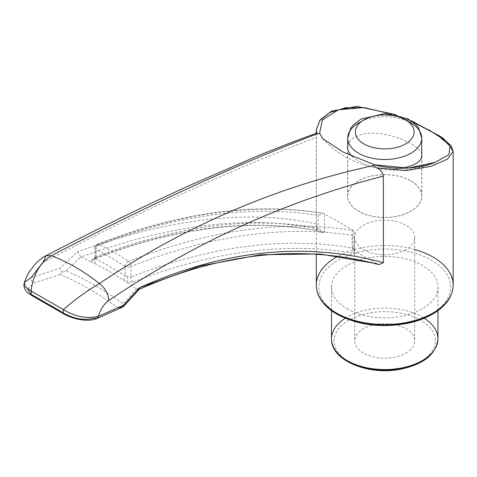 <?xml version="1.0" encoding="UTF-8"?>
<svg xmlns="http://www.w3.org/2000/svg" width="477" height="477" viewBox="0 0 477 477"><rect width="100%" height="100%" fill="white"/><g stroke="black" fill="none" stroke-linecap="round" stroke-linejoin="round"><path stroke-width="0.36" stroke-dasharray="2.38 1.79" d="M405.939 249.692A29.991 17.315 180 0 1 373.252 253.442A29.991 17.315 180 0 1 354.739 237.445A29.991 17.315 180 0 1 384.73 220.13A29.991 17.315 180 0 1 414.722 237.445A29.991 17.315 180 0 1 405.939 249.692M122.094 307.122L123.215 303.789A324.014 187.073 -120 0 0 66.035 270.775L61.861 272.349L60.281 274.454A323.328 186.674 60 0 1 117.879 307.707M376.854 263.745L355.884 251.778L354.524 250.801L352.139 247.67L352.139 229.807L323.639 213.41L322.923 213.195L318.135 215.336C249.87 204.681 175.816 214.99 95.966 246.269A4.054 2.677 68.5 0 1 97.344 244.152A4.054 2.677 68.5 0 1 99.115 244.307C179.746 212.688 254.587 202.385 323.639 213.41M324.569 231.75L322.905 232.716L314.552 230.302A4.054 3.244 -79.8 0 0 318.135 227.97C319.87 229.604 322.017 230.868 324.569 231.75L324.569 213.887M139.636 287.691L136.553 289.08A331.288 191.271 -120 0 0 126.989 282.467A331.288 191.271 -120 0 0 123.191 279.969A331.288 191.271 -120 0 0 94.315 263.298A331.288 191.271 -120 0 0 90.523 261.414L92.89 258.844C172.954 227.797 246.669 218.233 314.033 230.152L322.685 232.609L316.764 229.049L316.323 223.969L316.382 134.132M365.138 107.73L397.919 116.054L428.561 129.637M94.315 263.298A4.054 2.48 116.8 0 0 95.966 259.077L94.786 257.658A4.054 3.637 173.7 0 1 90.523 261.414A331.288 191.271 -120 0 0 80.959 256.978C171.511 224.029 250.115 214.716 316.764 229.049M136.553 289.08L123.215 303.789M66.035 270.775L80.959 256.978M347.101 308.828A53.215 30.725 0 0 0 405.092 315.488A53.215 30.725 0 0 0 437.946 287.106A53.215 30.725 0 0 0 384.73 256.382A53.215 30.725 0 0 0 331.515 287.106A53.215 30.725 0 0 0 347.101 308.828M133.077 282.044A4.054 2.683 68.6 0 1 130.907 277.012L127.842 276.743L126.989 282.467L133.077 282.044C212.432 251.087 286.093 241.493 354.059 253.263C356.319 253.669 356.927 253.174 355.884 251.778M136.637 289.134L137.823 289.628M80.875 256.942L77.566 251.826L59.917 268.259L31.166 277.596C31.047 280.106 31.887 281.943 33.7 283.094L60.281 274.454M316.323 223.969C249.125 209.015 169.538 218.299 77.566 251.826M354.059 253.263A4.054 3.244 100.2 0 1 353.075 248.141C284.733 236.276 210.679 245.899 130.907 277.012L130.907 266.446C210.756 235.161 284.817 224.852 353.075 235.513L354.262 232.573L354.262 249.328L353.075 248.141L353.075 235.513M352.139 247.67C354.632 249.698 354.942 249.853 353.075 248.141M92.89 258.844A4.054 2.683 -111.4 0 0 94.577 258.957A4.054 2.683 -111.4 0 0 95.966 256.835C176.418 225.639 250.473 216.015 318.135 227.97L318.135 215.336M94.786 257.658L94.78 247.927A4.054 2.343 180 0 1 95.966 246.269L95.966 256.835L94.786 257.658M314.033 230.152A4.054 3.244 -79.8 0 0 314.552 230.302C247.426 218.538 174.099 228.089 94.577 258.957L94.166 259.16L94.78 257.592M352.139 229.807L353.29 230.528C284.465 219.426 209.594 229.705 128.659 261.36A4.054 2.677 68.5 0 1 130.907 266.446A4.054 2.343 180 0 1 125.177 266.446A4.054 2.2 -57.1 0 1 128.659 261.36A350.678 202.463 -120 0 0 99.115 244.307A4.054 2.474 117 0 0 95.966 249.578A4.054 2.343 180 0 1 94.78 247.927A4.054 4.054 0 0 1 97.344 244.152C178.279 212.42 253.472 202.105 322.923 213.195M353.29 230.528L354.262 232.573M127.842 276.743L125.177 275.939L125.177 266.446A346.672 200.149 -120 0 0 95.966 249.578L95.966 259.077A335.063 193.447 -120 0 1 125.177 275.939A4.054 2.194 123 0 1 123.191 279.969M412.981 121.999L392.482 114.075M421.728 154.62C420.708 143.422 378.446 127.132 358.477 135.563C352.169 138.014 348.586 141.448 347.733 145.861M352.348 156.522C361.447 165.591 384.736 171.38 401.586 168.262M405.939 353.147A29.991 17.315 0 0 0 414.722 340.9A29.991 17.315 0 0 0 384.73 323.585A29.991 17.315 0 0 0 354.739 340.9A29.991 17.315 0 0 0 373.252 356.897A29.991 17.315 0 0 0 405.939 353.147M358.477 180.908A37.123 21.435 0 0 0 347.602 196.065A37.123 21.435 0 0 0 384.73 217.494A37.123 21.435 0 0 0 421.853 196.065A37.123 21.435 0 0 0 398.939 176.263A37.123 21.435 0 0 0 358.477 180.908M410.888 180.962A36.997 21.358 180 0 1 421.728 196.065A36.997 21.358 180 0 1 384.73 217.423A36.997 21.358 180 0 1 347.733 196.065A36.997 21.358 180 0 1 370.569 176.329A36.997 21.358 180 0 1 410.888 180.962M42.435 262.905L43.145 262.511C141.413 210.804 232.472 169.114 316.323 137.442M43.145 262.106L43.145 262.511M61.861 272.349L59.917 268.259M33.247 295.501L30.588 293.743M27.714 289.086L33.7 283.094M64.675 313.651L62.636 312.411M98.602 316.257L94.416 318.147M414.722 249.531A68.42 39.502 0 0 0 337.799 256.292M432.198 313.484A65.886 38.041 0 0 0 431.023 260.037A65.886 38.041 0 0 0 338.437 260.037A65.886 38.041 0 0 0 337.263 313.484M345.241 318.237A53.215 30.725 180 0 1 422.36 317.104A53.215 30.725 180 0 1 424.22 318.237M407.895 121.474A36.997 21.358 0 0 0 361.566 121.474M348.019 361.071A50.681 29.264 180 0 1 349.337 319.954A50.681 29.264 180 0 1 420.565 320.21A50.681 29.264 180 0 1 421.441 361.071M354.739 237.445L354.739 340.9M414.722 237.445L414.722 340.9M316.311 133.244L316.311 254.223M331.515 287.106L331.515 310.646M437.946 287.106L437.946 310.646M354.262 249.328L354.524 250.801M395.683 114.605L411.168 120.693M322.518 138.515C351.251 170.438 400.847 177.843 435.155 162.377M421.853 196.065L421.853 155.854M347.602 196.065L347.602 147.339M421.728 196.065L421.728 157.07M347.733 196.065L347.733 148.842"/><path stroke-width="0.72" d="M428.561 129.637L446.919 141.633L453.15 151.31L447.492 159.097L430.964 166.378L405.891 170.569L376.997 167.898C380.688 169.979 382.81 172.728 383.365 176.15C287.065 200.626 195.552 242.06 108.828 300.432C103.914 304.105 100.414 309.418 98.34 316.376L123.716 305.089L122.863 307.009L117.879 307.707L98.602 316.257M316.382 134.132L316.746 133.107L316.311 129.78L319.84 120.55L330.102 112.429L345.855 107.677L365.138 107.73M411.168 120.693L441.791 137.167L451.32 146.028L453.15 151.31L453.15 285.037A68.42 39.502 0 0 0 414.722 249.531M383.365 176.15L383.365 262.678L378.959 264.634L376.854 263.745L319.93 253.967L260.591 254.736L200.173 266.005L139.636 287.691M123.716 305.089L139.63 287.661C224.136 249.829 305.381 241.499 383.365 262.678M137.823 289.628L139.224 289.253L139.63 287.661M392.482 114.075L363.516 107.563L338.324 109.793L322.315 120.097L319.673 132.97C319.817 133.697 319.256 133.882 317.986 133.536L316.746 133.107M376.997 167.898L373.491 165.585L373.956 164.738L408.205 168.101L435.155 162.377L448.958 154.572L449.966 145.956L437.361 134.83L412.981 121.999M347.733 145.861L347.602 147.339C347.632 150.47 349.212 153.528 352.348 156.522M401.586 168.262C414.596 165.781 421.358 161.649 421.853 155.854L421.728 154.62M319.673 132.97L322.518 138.515L343.267 152.133L375.333 165.108M317.986 133.536L317.366 133.769C237.152 164.404 148.442 205.068 51.242 255.761C39.824 263.012 33.098 274.746 31.065 290.976L63.358 309.615C75.408 299.174 87.416 290.487 99.371 283.547C184.849 226.086 275.974 186.817 372.752 165.746L373.491 165.585M108.828 300.432C108.315 293.766 105.161 288.138 99.371 283.547A187.527 108.267 -120 0 0 51.242 255.761L46.168 255.612C43.383 256.859 39.979 259.422 35.954 263.31L29.968 270.876C28.978 271.878 27.094 275.742 24.315 282.456L23.85 285.461C25.412 292.717 28.495 293.17 31.607 295.406L31.065 290.976L25.263 286.826L24.315 282.456L31.166 277.596L42.435 262.905M316.668 133.113L292.455 142.063L258.778 155.43L191.641 184.521C144.948 205.718 96.455 229.419 46.168 255.612L43.145 262.106M62.636 312.411L33.247 295.501L31.613 295.412L63.256 313.681L63.358 309.621C75.235 316.77 86.897 319.024 98.34 316.376L96.956 318.535L94.416 318.147C84.793 320.639 74.883 319.137 64.675 313.651L63.256 313.681C73.965 319.787 88.817 322.094 96.95 318.535L122.863 307.009M30.588 293.743L27.714 289.086M336.351 312.966A68.42 39.502 0 0 0 410.912 321.528A68.42 39.502 0 0 0 453.15 285.037C452.804 296.068 446.496 305.441 434.231 313.145C426.259 318.028 416.826 321.528 405.927 323.633C379.919 328.003 356.903 324.837 336.875 314.128C328.897 309.513 323.138 303.992 319.602 297.565C317.42 293.522 316.323 289.348 316.311 285.037A68.42 39.502 0 0 0 336.351 312.966M337.799 256.292A68.42 39.502 0 0 0 316.311 285.037L316.311 254.223M337.263 313.484A65.886 38.041 0 0 0 338.139 314.003A65.886 38.041 0 0 0 432.198 313.484M424.22 318.237A53.215 30.725 180 0 1 437.946 338.831A53.215 30.725 180 0 1 405.092 367.218A53.215 30.725 180 0 1 347.101 360.558A53.215 30.725 180 0 1 331.515 338.831A53.215 30.725 180 0 1 345.241 318.237M361.566 121.474A36.997 21.358 0 0 0 347.733 138.127A36.997 21.358 0 0 0 358.567 153.23A36.997 21.358 0 0 0 398.885 157.863A36.997 21.358 0 0 0 421.728 138.127A36.997 21.358 0 0 0 410.888 123.024A36.997 21.358 0 0 0 407.895 121.474M363.945 143.923A29.395 16.969 0 0 0 413.124 136.315A29.395 16.969 0 0 0 377.122 115.529A29.395 16.969 0 0 0 363.945 143.923M421.441 361.071A50.681 29.264 180 0 1 348.019 361.071M395.683 114.605L356.784 106.371L331.515 111.165L319.918 120.109L316.311 129.78L316.311 133.244M331.515 310.646L331.515 338.831C330.573 360.493 368.816 375.948 401.145 369.097C424.089 364.094 436.354 354.006 437.946 338.831L437.946 310.646M378.959 264.634C302.323 244.027 222.282 252.333 138.831 289.539M435.155 162.377C421.763 167.928 397.854 170.957 373.956 164.738M421.728 157.07L421.728 138.127L418.717 128.164L416.409 125.153L408.139 118.892L384.915 113.556L361.172 118.97L353.093 125.111L350.756 128.14L347.733 138.127L347.733 148.842M123.299 306.693L139.224 289.253"/></g></svg>

